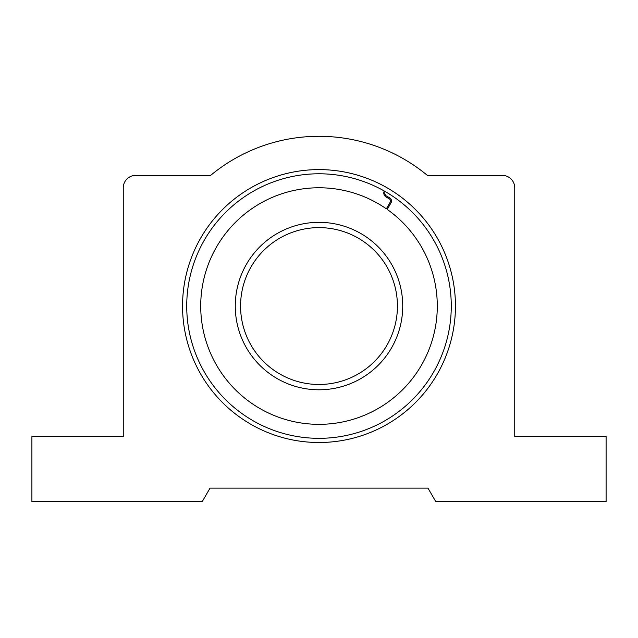 <?xml version="1.0" encoding="UTF-8"?>
<svg xmlns="http://www.w3.org/2000/svg" width="638" height="638" viewBox="0 0 638 638"><rect width="100%" height="100%" fill="white"/><g stroke="black" fill="none" stroke-linecap="round" stroke-linejoin="round"><path stroke-width="0.96" d="M455.452 306.057A136.452 136.452 0 0 1 319 442.509A136.452 136.452 0 0 1 182.548 306.057A136.452 136.452 0 0 1 319 169.604A136.452 136.452 0 0 1 455.452 306.057M186.727 306.057A132.273 132.273 0 0 0 319 438.33A132.273 132.273 0 0 0 451.273 306.057A132.273 132.273 0 0 0 319 173.783A132.273 132.273 0 0 0 186.727 306.057M514.746 187.875L514.746 436.551L606.1 436.551L606.1 501.699L435.81 501.699L427.978 488.126L210.022 488.126L202.19 501.699L31.9 501.699L31.9 436.551L123.254 436.551L123.254 187.875A12.529 12.529 0 0 1 135.774 175.346L210.684 175.346A169.756 169.756 0 0 1 427.316 175.346L502.226 175.346A12.529 12.529 0 0 1 514.746 187.875M383.789 192.859A130.423 130.423 0 0 1 384.866 193.489M402.73 306.057A83.73 83.73 0 0 1 319 389.786A83.73 83.73 0 0 1 235.27 306.057A83.73 83.73 0 0 1 319 222.327A83.73 83.73 0 0 1 402.73 306.057M319 384.483A78.434 78.434 0 0 0 397.434 306.057A78.434 78.434 0 0 0 319 227.622A78.434 78.434 0 0 0 240.566 306.057A78.434 78.434 0 0 0 319 384.483M384.243 190.985A4.625 4.625 0 0 0 386.102 196.998L389.204 198.793A2.544 2.544 0 0 1 390.137 202.262L386.349 208.817A118.285 118.285 0 0 0 200.715 306.057A118.285 118.285 0 0 0 319 424.342A118.285 118.285 0 0 0 387.21 209.416L391.038 202.788A3.581 3.581 0 0 0 389.73 197.892L386.62 196.097A3.581 3.581 0 0 1 385.153 191.512M390.392 203.905A124.625 124.625 0 0 0 389.531 203.307"/></g></svg>
